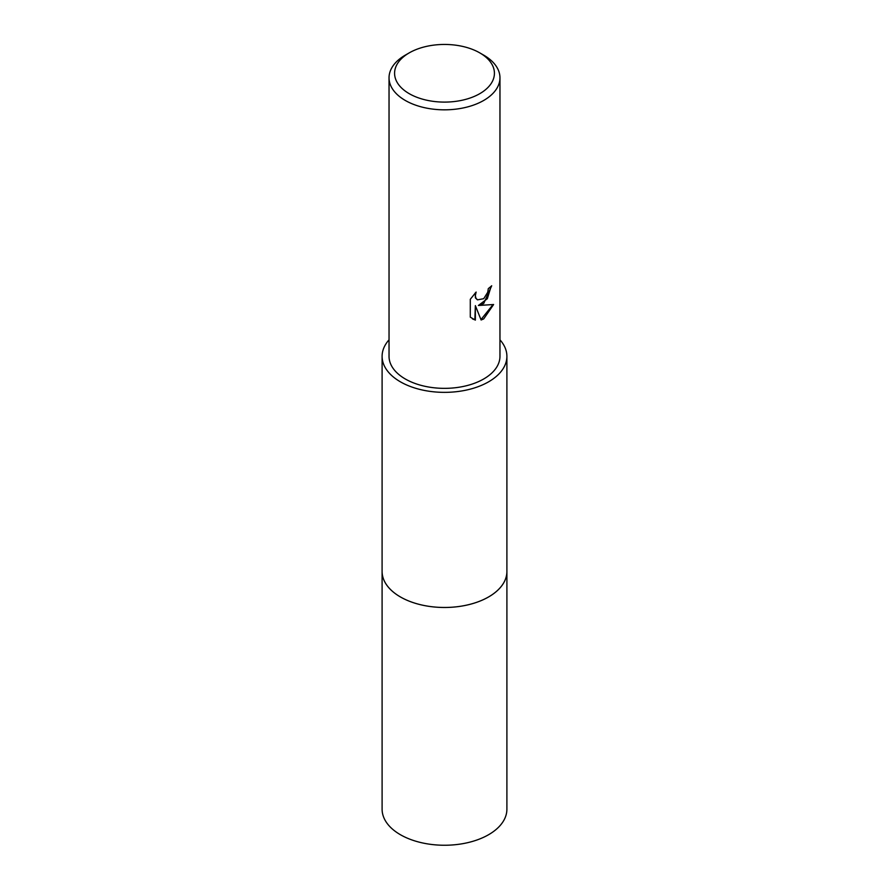 <?xml version="1.0" encoding="UTF-8"?>
<svg xmlns="http://www.w3.org/2000/svg" width="889" height="889" viewBox="0 0 889 889"><rect width="100%" height="100%" fill="white"/><g stroke="black" fill="none" stroke-linecap="round" stroke-linejoin="round"><path stroke-width="1.33" d="M506.897 570.916A62.408 36.027 180 0 1 506.908 571.449A62.397 36.027 180 0 1 488.628 596.919A62.397 36.027 180 0 1 420.619 604.731A62.397 36.027 180 0 1 382.103 571.449A62.408 36.027 180 0 1 382.103 570.916M506.897 571.071A62.408 36.027 180 0 1 488.628 596.93A62.408 36.027 180 0 1 420.319 604.664A62.408 36.027 180 0 1 382.103 571.071M499.962 339.82A62.397 36.027 180 0 1 506.897 356.322A62.397 36.027 180 0 1 488.628 381.803A62.397 36.027 180 0 1 420.619 389.615A62.397 36.027 180 0 1 382.103 356.322A62.397 36.027 180 0 1 389.038 339.82M483.716 303.493L478.404 305.483L493.606 304.516L483.716 318.895L481.116 319.996L475.359 305.638L475.359 320.118L470.292 317.151L470.292 299.282L476.126 292.059L475.337 295.604L475.915 298.148L477.493 299.849L483.716 298.693L487.728 292.292L488.317 288.581A55.462 32.026 0 0 0 491.695 285.769L483.716 303.493M479.804 52.896L483.727 55.151A55.462 32.026 180 0 1 499.962 77.799A55.462 32.026 180 0 1 483.716 100.446A55.462 32.026 180 0 1 423.275 107.391A55.462 32.026 180 0 1 389.038 77.799A55.462 32.026 180 0 1 405.273 55.151A55.462 32.026 180 0 1 405.284 55.151L409.196 52.896A49.917 28.826 180 0 1 479.804 52.896A49.917 28.826 180 0 1 479.804 93.656A49.917 28.826 180 0 1 409.207 93.656A49.917 28.826 180 0 1 409.196 52.896L405.273 55.151M499.962 77.799L499.962 356.322A55.462 32.026 180 0 1 483.716 378.97A55.462 32.026 180 0 1 423.275 385.915A55.462 32.026 180 0 1 389.038 356.322L389.038 77.799M491.173 286.247L487.316 298.737L478.404 305.483M477.249 299.693L475.415 297.859L475.193 293.003M472.437 318.884L474.859 319.829L475.359 305.638M480.96 319.607L492.951 304.683M382.092 571.449L382.103 809.212A62.397 36.027 180 0 0 400.372 834.693A62.397 36.027 180 0 0 468.381 842.505A62.397 36.027 180 0 0 506.897 809.212L506.908 571.449A62.408 36.027 180 0 1 468.381 604.742A62.408 36.027 180 0 1 400.372 596.93A62.408 36.027 180 0 1 382.092 571.449L382.103 356.322M506.897 571.449L506.897 356.322"/></g></svg>
